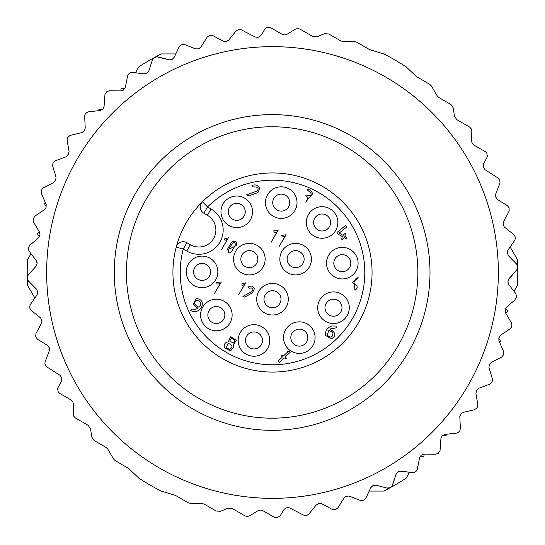 <?xml version="1.0" encoding="UTF-8"?>
<svg xmlns="http://www.w3.org/2000/svg" width="545" height="545" viewBox="0 0 545 545"><rect width="100%" height="100%" fill="white"/><g stroke="black" fill="none" stroke-linecap="round" stroke-linejoin="round"><path stroke-width="0.82" d="M290.247 352.199L285.287 356.907C287.011 358.603 286.636 358.951 284.17 357.942L279.66 362.248L278.175 361.022L282.46 356.955C280.757 355.272 281.118 354.918 283.55 355.899L287.419 352.247L287.869 350.823L290.247 352.199M294.906 210.506A15.785 15.785 0 0 1 273.345 216.29A15.785 15.785 0 0 1 267.568 194.722A15.785 15.785 0 0 1 289.129 188.945A15.785 15.785 0 0 1 294.906 210.506M347.165 315.609A15.785 15.785 0 0 1 325.597 321.387A15.785 15.785 0 0 1 319.82 299.818A15.785 15.785 0 0 1 341.388 294.041A15.785 15.785 0 0 1 347.165 315.609M230.017 322.899A15.785 15.785 0 0 1 208.456 328.676A15.785 15.785 0 0 1 202.679 307.114A15.785 15.785 0 0 1 224.24 301.337A15.785 15.785 0 0 1 230.017 322.899M250.428 219.71A15.785 15.785 0 0 1 228.866 225.487A15.785 15.785 0 0 1 223.082 203.925A15.785 15.785 0 0 1 244.651 198.148A15.785 15.785 0 0 1 250.428 219.71M335.754 230.378A15.785 15.785 0 0 1 314.192 236.155A15.785 15.785 0 0 1 308.409 214.594A15.785 15.785 0 0 1 329.977 208.81A15.785 15.785 0 0 1 335.754 230.378M355.974 271.049A15.785 15.785 0 0 1 334.412 276.826A15.785 15.785 0 0 1 328.635 255.264A15.785 15.785 0 0 1 350.197 249.487A15.785 15.785 0 0 1 355.974 271.049M215.745 279.776A15.785 15.785 0 0 1 194.184 285.553A15.785 15.785 0 0 1 188.406 263.991A15.785 15.785 0 0 1 209.968 258.214A15.785 15.785 0 0 1 215.745 279.776M312.98 345.516A15.785 15.785 0 0 1 291.418 351.293A15.785 15.785 0 0 1 285.641 329.732A15.785 15.785 0 0 1 307.203 323.955A15.785 15.785 0 0 1 312.98 345.516M271.172 242.266L276.962 232.007L274.312 232.408L273.713 230.882L278.222 230.194L271.287 241.837M309.308 267.036A15.785 15.785 0 0 1 287.74 272.813A15.785 15.785 0 0 1 281.963 251.252A15.785 15.785 0 0 1 303.531 245.475A15.785 15.785 0 0 1 309.308 267.036M286.173 307.108A15.785 15.785 0 0 1 264.604 312.885A15.785 15.785 0 0 1 258.827 291.323A15.785 15.785 0 0 1 280.396 285.546A15.785 15.785 0 0 1 286.173 307.108M263.037 267.036A15.785 15.785 0 0 1 241.469 272.813A15.785 15.785 0 0 1 235.692 251.252A15.785 15.785 0 0 1 257.26 245.475A15.785 15.785 0 0 1 263.037 267.036M267.643 348.344A15.785 15.785 0 0 1 246.081 354.121A15.785 15.785 0 0 1 240.304 332.552A15.785 15.785 0 0 1 261.866 326.775A15.785 15.785 0 0 1 267.643 348.344M236.612 245.393L226.904 250.203L231.421 242.382C234.997 240.181 236.728 241.183 236.612 245.393M231.611 251.647L235.024 245.741C235.603 242.348 234.568 241.755 231.911 243.956L228.491 249.848C227.919 253.241 228.961 253.841 231.611 251.647M284.851 236.557L282.201 236.966L281.602 235.433L286.105 234.745L279.176 246.395L284.851 236.557M244.473 284.667L242.178 285.28L241.803 283.877L245.693 282.835L238.792 294.498L244.473 284.667M190.416 310.5L191.152 309.615L192.984 309.969L197.951 308.375L193.046 304.314L196.35 298.585C207.359 299.512 201.146 313.28 193.134 311.529L190.416 310.5M196.22 305.697L198.741 307.155C205.192 302.931 194.013 296.323 194.742 304.11L196.22 305.697M356.178 278.202L353.991 281.983L354.979 290.24C358.617 287.828 357.765 285.342 352.417 282.76L358.167 277.664L356.178 278.202M309.41 195.819C315.208 193.461 304.417 189.783 308.143 189.081C313.286 191.84 313.668 194.579 309.281 197.31L305.765 202.127L308.034 198.176C304.771 195.226 305.234 194.442 309.41 195.819M248.963 195.859L257.955 192.535L259.829 188.216C258.146 185.123 255.523 184.203 251.947 185.457L253.098 186.908C257.983 186.758 259.304 188.12 257.063 190.988L246.599 194.858L248.963 195.859M302.993 263.392A8.502 8.502 0 0 0 299.886 251.783A8.502 8.502 0 0 0 288.271 254.897A8.502 8.502 0 0 0 291.384 266.505A8.502 8.502 0 0 0 302.993 263.392M279.864 303.463A8.502 8.502 0 0 0 276.751 291.854A8.502 8.502 0 0 0 265.136 294.961A8.502 8.502 0 0 0 268.249 306.576A8.502 8.502 0 0 0 279.864 303.463M256.729 263.392A8.502 8.502 0 0 0 253.616 251.783A8.502 8.502 0 0 0 242.007 254.897A8.502 8.502 0 0 0 245.114 266.505A8.502 8.502 0 0 0 256.729 263.392M261.334 344.699A8.502 8.502 0 0 0 258.228 333.084A8.502 8.502 0 0 0 246.613 336.197A8.502 8.502 0 0 0 249.726 347.805A8.502 8.502 0 0 0 261.334 344.699M288.598 206.868A8.502 8.502 0 0 0 285.485 195.253A8.502 8.502 0 0 0 273.876 198.366A8.502 8.502 0 0 0 276.983 209.975A8.502 8.502 0 0 0 288.598 206.868M340.85 311.965A8.502 8.502 0 0 0 337.743 300.35A8.502 8.502 0 0 0 326.128 303.463A8.502 8.502 0 0 0 329.241 315.078A8.502 8.502 0 0 0 340.85 311.965M223.709 319.254A8.502 8.502 0 0 0 220.596 307.646A8.502 8.502 0 0 0 208.987 310.759A8.502 8.502 0 0 0 212.094 322.368A8.502 8.502 0 0 0 223.709 319.254M244.119 216.065A8.502 8.502 0 0 0 241.006 204.457A8.502 8.502 0 0 0 229.397 207.57A8.502 8.502 0 0 0 232.504 219.179A8.502 8.502 0 0 0 244.119 216.065M329.446 226.734A8.502 8.502 0 0 0 326.332 215.125A8.502 8.502 0 0 0 314.724 218.232A8.502 8.502 0 0 0 317.83 229.847A8.502 8.502 0 0 0 329.446 226.734M349.665 267.404A8.502 8.502 0 0 0 346.552 255.796A8.502 8.502 0 0 0 334.943 258.902A8.502 8.502 0 0 0 338.057 270.518A8.502 8.502 0 0 0 349.665 267.404M209.437 276.138A8.502 8.502 0 0 0 206.323 264.523A8.502 8.502 0 0 0 194.715 267.636A8.502 8.502 0 0 0 197.828 279.244A8.502 8.502 0 0 0 209.437 276.138M306.672 341.878A8.502 8.502 0 0 0 303.558 330.263A8.502 8.502 0 0 0 291.95 333.377A8.502 8.502 0 0 0 295.056 344.985A8.502 8.502 0 0 0 306.672 341.878M207.386 215.282L203.898 213.265A7.283 7.283 0 0 1 201.228 203.312A7.283 7.283 0 0 0 203.898 213.265L207.536 206.95L211.031 208.967L207.386 215.282A16.997 16.997 0 0 1 213.613 238.499A16.997 16.997 0 0 1 190.389 244.725A16.997 16.997 0 0 0 213.613 238.499M186.744 251.034L183.256 249.017L176.205 247.164A99.572 99.572 0 0 0 358.733 322.286A99.572 99.572 0 0 0 202.413 201.779A99.572 99.572 0 0 0 176.205 247.164A7.283 7.283 0 0 1 186.894 242.709L190.389 244.725L186.744 251.034A24.287 24.287 0 0 0 219.921 242.144A24.287 24.287 0 0 0 211.031 208.967M145.951 199.613A145.713 145.713 0 0 0 199.286 398.661A145.713 145.713 0 0 0 398.334 345.326A145.713 145.713 0 0 0 344.999 146.278A145.713 145.713 0 0 0 145.951 199.613M135.433 193.543A157.852 157.852 0 0 0 193.216 409.172A157.852 157.852 0 0 0 408.845 351.396A157.852 157.852 0 0 0 351.069 135.76A157.852 157.852 0 0 0 135.433 193.543M76.906 159.576A225.855 225.855 0 0 0 159.576 468.094A225.855 225.855 0 0 0 468.094 385.424A225.855 225.855 0 0 0 385.424 76.906A225.855 225.855 0 0 0 76.906 159.576M376.316 485.248L386.821 488.027L375.934 485.166L373.005 485.554L370.832 487.571L365.702 498.525L364.38 499.813L362.561 500.542L360.3 500.412L349.066 496.018L346.061 496.311L344.093 497.892L337.941 507.811L335.754 509.459L332.484 509.514L321.829 503.784L318.886 503.457L316.298 504.895L308.743 514.235L306.958 515.277L305.2 515.502L303.218 514.957L289.729 507.933L287.304 507.613L285.457 508.233L284.143 509.35L279.871 516.306L276.635 517.743L274.401 517.314L262.561 510.515L260.966 510.045L258.371 510.461L249.862 515.72L247.444 516.456L245.148 515.958L232.245 508.519L227.967 508.233L220.493 511.305L216.222 511.019L204.232 504.105L201.82 503.451L190.593 503.41L188.182 502.756L175.456 495.412L161.184 491.065A245.284 245.284 0 0 1 138.873 478.19L128.899 468.686L115.254 460.648L113.483 458.89L107.828 449.182L106.064 447.425L94.074 440.503L91.689 436.94L90.613 428.929L88.229 425.373L75.333 417.913L73.759 416.176L73.18 413.716L73.486 403.716L72.546 401.256L71.075 399.948L59.534 393.258L58.172 391.766L57.579 388.449L61.565 380.846L61.578 377.467L59.991 375.294L46.843 366.908L45.698 365.681L44.949 363.617L45.024 361.982L49.343 350.769L49.295 347.812L47.538 345.428L37.251 339.065L35.657 336.204L35.997 333.486L41.509 323.199L41.897 320.698L40.65 317.953L31.222 310.418L29.975 308.531L29.696 306.59L30.152 304.798L37.074 294.879L37.741 291.991L36.604 289.252L28.687 281.254L36.345 288.973M370.661 487.918L369.21 491.065L383.816 491.065A245.284 245.284 0 0 0 390.397 487.591A4.857 4.857 0 0 1 386.821 488.027L389.947 487.802L392.141 485.97L396.004 474.457L392.686 484.812M392.509 485.282A4.857 4.857 0 0 1 390.397 487.591A245.284 245.284 0 0 0 406.127 478.19L409.547 472.263L399.689 471.173L397.325 472.379L396.004 474.457M401.29 471.125L412.476 472.651L414.697 472.236L416.291 471.091L417.266 469.524L419.616 457.657L421.237 455.177L423.594 454.135L435.659 454.244L438.228 453.29L440.04 450.558L440.939 438.5L442.247 435.837L444.849 434.433L456.873 433.071L458.515 432.233L459.789 430.734L460.382 428.554L459.81 416.503L461.05 413.75L463.175 412.388L474.538 409.731L477.1 407.789L477.904 405.105L475.935 393.558L476.507 390.281L479.055 388.149L490.044 384.082L491.433 382.876L492.312 381.119L492.367 378.857L488.919 367.296L489.458 364.326L491.195 362.493L501.591 357.186L503.607 354.686L503.744 351.886L498.913 340.795L498.825 337.832L500.474 335.373L510.474 328.56L511.537 327.055L511.966 325.14L511.476 322.926L505.351 312.537L505.161 309.526L506.407 307.326L515.223 299.675L516.578 296.766L515.822 293.646L508.914 284.722L514.024 291.303L517.443 285.382A245.284 245.284 0 0 0 517.723 267.057A4.857 4.857 0 0 0 517.294 265.177M35.847 266.525L28.538 274.571L36.093 266.226L37.108 263.446L36.311 260.592L28.96 250.986L28.422 249.222L28.619 247.267L29.777 245.325L38.593 237.674L39.983 234.582L39.485 232.102L33.524 222.074L33.15 218.886L34.846 216.154L44.526 209.627L46.025 207.597L46.202 204.586L41.379 193.529L41.161 191.275L41.822 189.428L43.055 188.059L53.805 182.507L55.74 180.266L56.012 177.316L52.565 165.721L53.035 162.962L54.956 160.918L65.945 156.851L68.493 154.719L69.065 151.442L67.117 140.324L67.648 137.64L70.06 135.419L81.825 132.612L84.243 130.902L85.218 128.102L84.652 116.017L85.211 114.266L86.485 112.767L88.549 111.834L100.539 110.478L103.059 108.823L104.061 106.5L104.96 94.442L106.772 91.71L109.341 90.756L121.01 90.906L123.402 90.095L125.261 87.725L127.605 75.884L128.709 73.909L130.303 72.764L132.094 72.349L144.091 73.909L146.959 73.173L148.867 70.904L152.314 60.188L148.996 70.543M36.862 295.199L34.86 298.033L27.557 285.382A245.284 245.284 0 0 1 27.277 277.943A4.857 4.857 0 0 1 28.538 274.571L27.618 276.043L27.277 277.943L27.706 279.823L28.687 281.254M401.038 471.098A4.857 4.857 0 0 0 399.689 471.173M397.666 472.086A4.857 4.857 0 0 0 397.325 472.379M376.07 485.193A4.857 4.857 0 0 0 374.715 485.105M373.938 485.227A4.857 4.857 0 0 0 373.42 485.377M508.914 284.722L507.899 282.01L508.465 279.449L516.462 270.429A4.857 4.857 0 0 0 517.723 267.057A245.284 245.284 0 0 0 517.443 259.618L510.14 246.967L508.138 249.801L514.848 240.202L515.304 238.41L515.025 236.469L513.778 234.582L504.35 227.047L503.103 224.302L503.491 221.801L509.159 211.113L509.078 207.843L507.415 205.669L497.149 199.327L495.582 196.752L495.657 194.231L499.976 183.018L499.867 180.524L498.157 178.092L485.009 169.706L483.34 167.295L483.435 164.154L487.421 156.551L486.828 153.234L485.466 151.742L473.925 145.052L472.454 143.744L471.514 141.284L471.82 131.284L471.241 128.824L469.667 127.087L456.771 119.627L454.387 116.071L453.311 108.06L450.926 104.497L438.936 97.575L437.172 95.818L431.517 86.11L429.746 84.352L416.101 76.314L406.127 66.81A245.284 245.284 0 0 0 383.816 53.935L369.544 49.588L356.818 42.244L354.407 41.59L343.18 41.549L340.768 40.895L328.778 33.981L324.507 33.695L317.033 36.767L312.755 36.481L299.852 29.042L297.556 28.544L295.138 29.28L286.629 34.539L284.034 34.955L282.439 34.485L270.599 27.686L268.624 27.25L266.634 27.659L265.129 28.694L260.857 35.65L258.194 37.305L255.271 37.067L241.428 29.873L238.472 29.607L235.985 31.031L228.702 40.105L226.556 41.434L223.545 41.359L212.918 35.636L210.207 35.289L207.332 36.856L200.907 47.108L198.516 48.852L195.553 48.88L184.701 44.588L182.439 44.458L180.62 45.187L179.298 46.475L174.339 57.082L175.79 53.935L161.184 53.935A245.284 245.284 0 0 0 138.873 66.81L135.453 72.737L143.71 73.875M507.954 282.548A4.857 4.857 0 0 1 507.899 282.01M508.253 279.905A4.857 4.857 0 0 1 508.465 279.449M509.153 278.475L516.728 270.109L517.723 267.057L516.592 264.053L508.655 256.027L516.313 263.746M507.415 251.327A4.857 4.857 0 0 1 507.572 250.85M508.138 249.801L507.259 253.009L508.655 256.027M27.706 279.823A4.857 4.857 0 0 1 27.277 277.943A245.284 245.284 0 0 1 27.557 259.618L30.976 253.697L36.086 260.278M143.962 73.902A4.857 4.857 0 0 0 145.311 73.827M152.491 59.718A4.857 4.857 0 0 1 158.179 56.973L169.863 59.909L172.404 59.235L174.339 57.082M168.93 59.807A4.857 4.857 0 0 0 170.285 59.896M171.062 59.773A4.857 4.857 0 0 0 171.58 59.623M168.684 59.752L156.899 56.816L154.18 57.675L152.314 60.188M37.046 262.452A4.857 4.857 0 0 1 37.101 262.99M36.747 265.095A4.857 4.857 0 0 1 36.535 265.551M37.585 293.673A4.857 4.857 0 0 1 37.428 294.15M499.608 342.396L500.072 342.171A237.995 237.995 0 0 0 500.426 341L498.757 338.111M505.556 312.98L507.218 311.869A237.995 237.995 0 0 0 507.415 310.664L505.637 308.347M124.887 88.522L121.991 88.14A237.995 237.995 0 0 0 121.045 88.917L120.915 90.913M102.549 109.361L99.21 109.361A237.995 237.995 0 0 0 98.379 110.254L98.413 110.764M45.392 202.604L44.928 202.829A237.995 237.995 0 0 0 44.574 204L46.243 206.889M39.444 232.02L37.782 233.131A237.995 237.995 0 0 0 37.585 234.336L39.363 236.653M420.113 456.478L423.009 456.86A237.995 237.995 0 0 0 423.956 456.083L424.085 454.087M442.451 435.639L445.79 435.639A237.995 237.995 0 0 0 446.621 434.746L446.587 434.236M201.228 203.312A7.283 7.283 0 0 1 202.413 201.779L207.536 206.95A92.282 92.282 0 0 1 352.417 318.641A92.282 92.282 0 0 1 183.256 249.017L186.894 242.709A7.283 7.283 0 0 0 176.941 245.373M336.974 232.463L345.441 225.576L346.865 226.87L339.167 233.117L343.105 235.392C345.441 232.64 346.007 232.96 344.787 236.36C347.71 238.608 347.465 239.03 344.059 237.627C341.722 240.379 341.163 240.052 342.376 236.653L337.328 233.737L336.974 232.463M335.986 326.067L336.572 327.783L329.773 329.017C335.979 332.818 336.517 336.081 331.367 338.813L325.406 335.373C325.215 330.835 327.32 327.702 331.728 325.978L335.986 326.067M331.503 331.701L328.982 330.243L327.116 335.168C330.72 338.118 332.675 337.484 332.968 333.281L331.503 331.701M224.383 347.56C223.702 344.311 225.01 342.389 228.314 341.804L230.61 336.783L236.564 340.223L233.362 344.719L233.914 347.294L230.344 351L224.383 347.56M229.724 341.047L233.315 343.118C235.93 341.136 235.249 339.549 231.278 338.356L229.724 341.047M226.086 347.356L229.67 349.427C233.144 347.07 232.708 345.06 228.362 343.404L226.086 347.356M220.085 283.754L217.23 284.04L216.508 282.439L221.359 281.949L214.41 293.591L220.085 283.754M248.248 286.997C251.293 285.437 253.33 286.009 254.358 288.727L252.362 292.978L244.705 297.073L242.893 296.385L251.81 291.63C253.943 288.693 253.016 287.556 249.031 288.23L248.248 286.997M227.217 239.63L224.928 240.243L224.554 238.846L228.444 237.797L221.542 249.467L227.217 239.63M358.733 322.286A99.572 99.572 0 0 1 176.205 247.164"/></g></svg>

